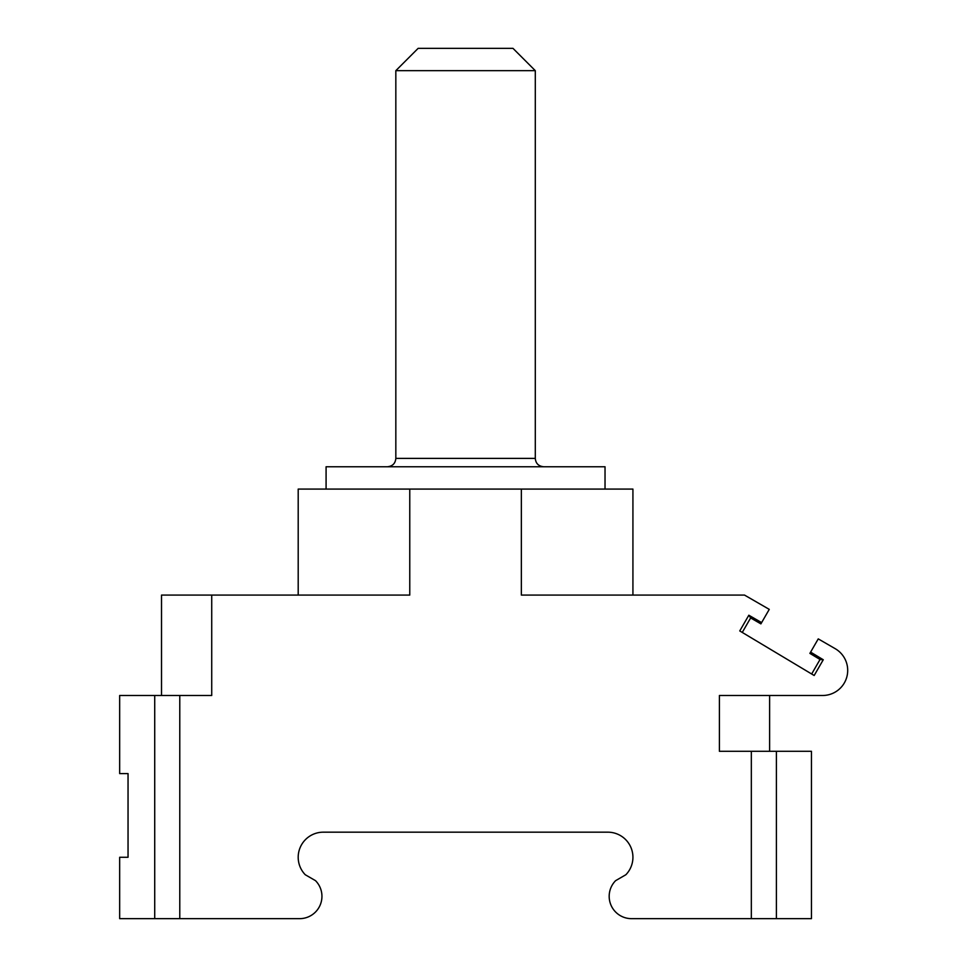 <?xml version="1.0" encoding="UTF-8"?>
<svg xmlns="http://www.w3.org/2000/svg" width="967" height="967" viewBox="0 0 967 967"><rect width="100%" height="100%" fill="white"/><g stroke="black" fill="none" stroke-linecap="round" stroke-linejoin="round"><path stroke-width="1.45" d="M632.926 595.08L632.926 489.084L409.766 489.084L409.766 595.08L161.513 595.08L161.513 695.491M295.962 595.08L298.199 595.08L298.199 489.084L409.766 489.084M290.318 595.08L279.318 595.08M306.744 595.08L306.068 595.08M279.608 595.08L278.52 595.08M238.885 595.08L233.107 595.08M229.687 595.08L228.236 595.08M223.607 595.08L220.96 595.08M224.622 595.08L227.946 595.08M294.065 595.08L291.671 595.08M211.725 595.08L211.725 695.491L179.777 695.491L179.777 918.65L299.637 918.65A22.314 22.314 0 0 0 315.52 880.671L305.258 874.736A25.106 25.106 0 0 1 323.304 832.176L607.82 832.176A25.106 25.106 0 0 1 625.867 874.736L615.604 880.671A22.314 22.314 0 0 0 631.487 918.65L751.335 918.65L751.335 751.286L719.4 751.286L719.4 695.491L822.603 695.491A25.106 25.106 0 0 0 835.162 648.652L818.251 638.885L810.612 652.121L823.268 659.748L814.166 675.498L739.755 630.931L748.833 615.217L761.621 622.603L769.261 609.367L744.505 595.08L521.346 595.08L521.346 489.084M731.403 595.08L704.979 595.08M651.516 595.08L640.795 595.08M631.463 595.08L625.552 595.08M734.847 595.08L735.875 595.08M737.93 595.08L739.126 595.08M738.8 595.08L736.866 595.08M624.368 595.08L640.783 595.08M742.257 632.43L750.634 617.937L760.896 623.872L761.621 622.603M750.634 617.937L748.833 615.217M810.612 652.121L809.887 653.378L820.028 659.494L811.664 673.999M820.028 659.494L823.268 659.748M751.335 751.286L811.446 751.286L811.446 918.65L751.335 918.65M631.487 918.65L733.288 918.65M299.637 918.65L206.201 918.65M179.777 918.65L119.666 918.65L119.666 857.282L128.043 857.282L128.043 773.6L119.666 773.6L119.666 695.491L179.777 695.491M605.028 489.084L605.028 466.759L326.084 466.759L326.084 489.084M395.829 70.664L418.143 48.35L512.981 48.35L535.295 70.664L395.829 70.664L395.829 458.394C395.37 463.435 392.59 466.215 387.453 466.759M776.404 918.65L776.404 751.286M154.72 695.491L154.72 918.65M535.295 70.664L535.295 458.394L395.829 458.394M769.611 751.286L769.611 695.491M636.782 595.08L631.753 595.08M710.987 595.08L713.912 595.08M728.356 595.08L729.481 595.08M733.615 595.08L735.778 595.08M736.54 595.08L737.785 595.08M731.451 595.08L737.205 595.08M635.15 595.08L637.096 595.08M640.323 595.08L644.034 595.08M242.826 595.08L236.564 595.08M232.007 595.08L229.844 595.08M225.758 595.08L222.615 595.08M241.569 595.08L235.368 595.08M230.557 595.08L228.357 595.08M224.876 595.08L221.08 595.08M305.777 595.08L293.666 595.08M292.409 595.08L287.078 595.08M535.295 458.394C535.742 463.435 538.534 466.215 543.659 466.759"/></g></svg>
